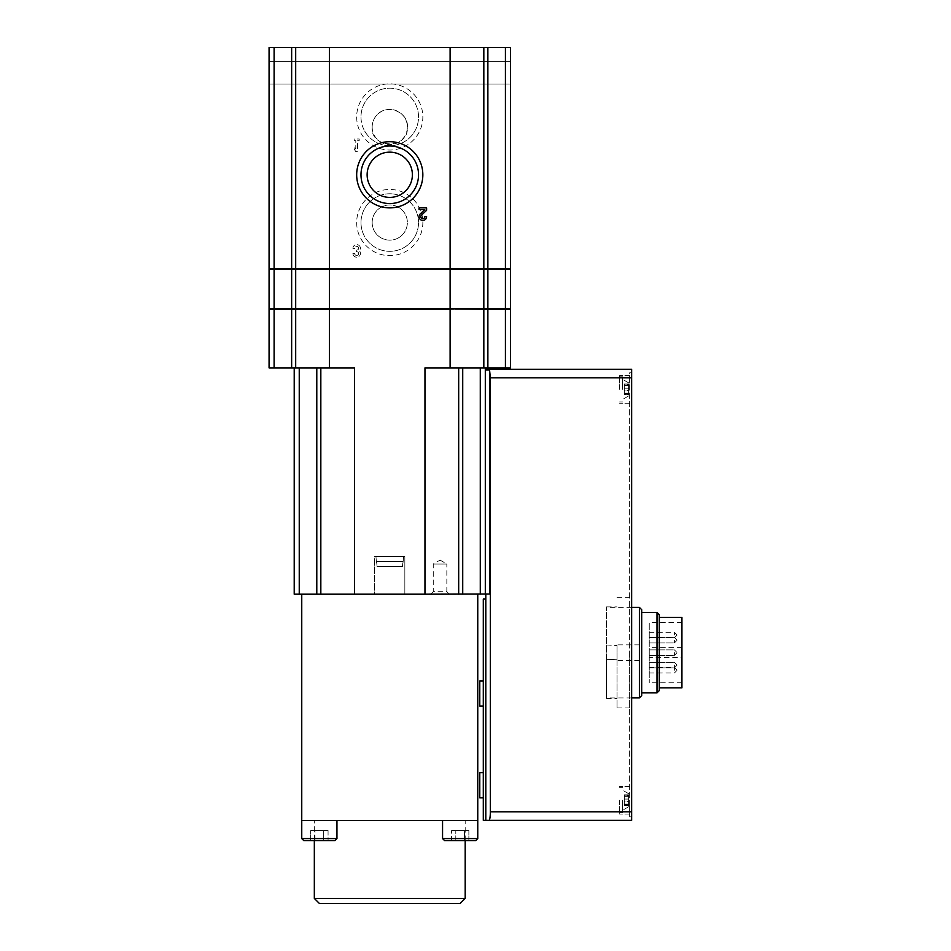 <?xml version="1.0" encoding="UTF-8"?>
<svg xmlns="http://www.w3.org/2000/svg" width="951" height="951" viewBox="0 0 951 951"><rect width="100%" height="100%" fill="white"/><g stroke="black" fill="none" stroke-linecap="round" stroke-linejoin="round"><path stroke-width="0.71" stroke-dasharray="4.75 3.57" d="M357.552 140.76L359.193 140.76L359.193 139.001L354.164 139.001L354.164 140.76L355.793 140.76L355.793 149.057L354.164 146.549L354.164 149.057L355.793 151.578L357.552 151.578L357.552 140.76L359.193 140.76L359.193 139.001L354.164 139.001L354.164 140.76L355.793 140.76L355.793 149.057L354.164 146.549L354.164 149.057L355.793 151.578L357.552 151.578L357.552 140.76M356.673 116.949A33.083 33.083 0 0 0 406.303 145.598A33.083 33.083 0 0 0 406.303 88.3A33.083 33.083 0 0 0 356.673 116.949M356.673 222.558A33.083 33.083 0 0 0 406.303 251.207A33.083 33.083 0 0 0 406.303 193.897A33.083 33.083 0 0 0 356.673 222.558M274.102 268.562L274.102 47.55L269.074 47.55L269.074 268.562L450.108 268.562L294.061 268.562L450.108 268.562L450.108 47.55L510.449 47.55L510.449 268.562L505.421 268.562L505.421 47.55M274.102 308.79L274.102 269.074L269.074 269.074L269.074 308.79L329.415 308.79L329.415 47.55L450.108 47.55M352.904 253.406A3.768 3.768 0 0 0 358.028 256.925A3.768 3.768 0 0 0 359.49 250.898A3.768 3.768 0 0 0 358.028 244.859A3.768 3.768 0 0 0 352.904 248.377L354.664 248.377A2.009 2.009 0 0 1 358.42 247.367A2.009 2.009 0 0 0 354.664 248.377L352.904 248.377A3.768 3.768 0 0 1 358.028 244.859A3.768 3.768 0 0 1 359.49 250.898A3.768 3.768 0 0 1 358.028 256.925A3.768 3.768 0 0 1 352.904 253.406L354.664 253.406A2.009 2.009 0 0 0 358.42 254.416A1.759 1.759 0 0 0 356.898 251.777L356.898 251.777A1.759 1.759 0 0 1 358.42 254.416A2.009 2.009 0 0 1 354.664 253.406L352.904 253.406M356.898 250.018A1.759 1.759 0 0 0 358.42 247.367A1.759 1.759 0 0 1 356.898 250.018L356.304 251.777L356.898 250.018M681.926 657.652L681.926 622.465L681.926 657.652L649.248 657.652L649.248 682.806L649.248 622.465L649.248 657.652M681.926 647.631L649.248 647.631M639.393 607.38L639.393 644.873L641.699 646.894L641.699 609.698M641.699 695.585L641.699 658.389L639.393 660.398L639.393 697.903M606.5 645.979L617.056 645.515L606.5 645.979L606.5 607.38L606.5 697.903L606.5 659.305L617.056 659.768L606.5 659.305M639.393 660.398L617.056 660.398L617.056 659.305M639.393 644.873L617.056 644.873L617.056 660.398M617.056 645.979L617.056 644.873M485.307 370.022L489.563 370.022L489.563 594.054L485.307 594.054L485.307 367.882L480.279 367.882L485.307 367.882M631.642 820.344L631.642 369.261M485.806 599.082L485.806 820.344L485.806 599.082L483.298 599.082L483.298 820.344L489.016 820.344C489.813 819.869 490.252 817.016 490.359 811.797L490.359 377.82L489.563 370.022M485.806 820.344L485.806 594.054M274.102 367.882L274.102 309.301L269.074 309.301L269.074 367.882L295.69 367.882L295.69 309.301L450.108 308.79L294.061 308.79L510.449 308.79L510.449 269.074L329.415 269.074L483.821 268.562L483.821 47.55M274.102 269.074L450.108 269.074L450.108 308.79L481.325 308.79L450.108 309.301L510.449 309.301L510.449 367.882L505.421 367.882L505.421 309.301M485.45 269.074L507.941 269.074L485.45 268.562M329.415 269.074L294.061 269.074L329.415 269.074M294.061 269.074L271.582 269.074L294.061 268.562M271.582 268.562L276.61 268.562L271.582 269.074M507.941 268.562L502.913 268.562L507.941 269.074M505.421 268.562L483.821 268.562M372.162 222.558A17.605 17.605 0 0 0 398.564 237.798A17.605 17.605 0 0 0 398.564 207.306A17.605 17.605 0 0 0 372.162 222.558A17.605 17.605 0 0 0 398.564 237.798A17.605 17.605 0 0 0 398.564 207.306A17.605 17.605 0 0 0 372.162 222.558M372.162 127.006A17.605 17.605 0 0 0 398.564 142.246A17.605 17.605 0 0 0 398.564 111.766A17.605 17.605 0 0 0 372.162 127.006C370.105 149.2 409.049 149.592 407.361 127.196C408.989 113.3 388.84 103.362 378.011 113.894C374.219 117.377 372.269 121.752 372.162 127.006M367.134 174.782A22.634 22.634 0 0 0 401.072 194.373A22.634 22.634 0 0 0 401.072 155.179A22.634 22.634 0 0 0 367.134 174.782M360.988 222.558A28.78 28.78 0 0 0 404.151 247.474A28.78 28.78 0 0 0 404.151 197.63A28.78 28.78 0 0 0 360.988 222.558A28.78 28.78 0 0 0 404.151 247.474A28.78 28.78 0 0 0 404.151 197.63A28.78 28.78 0 0 0 360.988 222.558M364.78 131.226A28.78 28.78 0 0 0 411.747 135.506A28.78 28.78 0 0 0 399.634 89.917A28.78 28.78 0 0 0 364.78 131.226M360.988 174.782A28.78 28.78 0 0 0 404.151 199.698A28.78 28.78 0 0 0 404.151 149.854A28.78 28.78 0 0 0 360.988 174.782M360.988 116.949A28.78 28.78 0 0 0 404.151 141.865A28.78 28.78 0 0 0 404.151 92.021A28.78 28.78 0 0 0 360.988 116.949M510.449 72.692L510.449 84.009L510.449 72.692M269.074 72.692L269.074 84.009L269.074 72.692M274.102 47.55L329.415 47.55M485.45 309.301L507.941 309.301L485.45 308.79M294.061 309.301L271.582 309.301L294.061 308.79M295.69 367.882L329.415 367.882L329.415 309.301L450.108 309.301L450.108 367.882L483.821 367.882L483.821 309.301M295.69 309.301L274.102 309.301M271.582 308.79L276.61 308.79L271.582 309.301M507.941 308.79L502.913 308.79L507.941 309.301M315.007 830.532L328.071 830.532L310.644 830.532L328.071 830.532L310.644 830.532L315.007 830.532L315.007 840.589L328.071 840.589L323.709 840.589L323.709 830.532L323.709 840.589L323.709 830.532L323.709 840.589L310.644 840.589L334.942 840.589L310.644 840.589L310.644 830.532L310.644 840.589L328.071 840.589L315.007 840.589L315.007 830.532M455.802 830.532L468.867 830.532L451.452 830.532L468.867 830.532L451.452 830.532L455.802 830.532L455.802 840.589L468.867 840.589L464.516 840.589L464.516 830.532L464.516 840.589L464.516 830.532L464.516 840.589L451.452 840.589L455.802 840.589L451.452 840.589L451.452 830.532L451.452 840.589L468.867 840.589L455.802 840.589L455.802 830.532M328.071 830.532L328.071 840.589L328.071 830.532M468.867 830.532L468.867 840.589L444.569 840.589L468.867 840.589L468.867 830.532M460.165 903.45L319.358 903.45M377.06 566.523L402.463 566.523L377.06 566.523L402.463 566.523L402.915 561.494L376.608 561.494L377.06 566.523L376.37 561.494L403.153 561.494L402.463 566.523L377.06 566.523L402.463 566.523L377.06 566.523L402.463 566.523L402.915 561.494L376.608 561.494L377.06 566.523L376.37 561.494L403.153 561.494L402.463 566.523L377.06 566.523M303.761 840.589L301.752 838.58L301.752 820.475L477.759 820.475L442.56 820.475L477.759 820.475L477.759 594.185L301.752 594.185L477.759 594.185M465.194 898.422L314.329 898.422M444.569 840.589L442.56 838.58L442.56 820.475L477.759 820.475L442.56 820.475M375.93 556.466L403.593 556.466L375.93 556.466L403.593 556.466L375.93 556.466L376.37 561.494L375.93 556.466M440.051 560.091L446.839 564.002L433.264 564.002L446.839 564.002L446.839 591.665L433.264 591.665L433.264 564.002L440.051 560.091M314.329 820.475L465.194 820.475L314.329 820.475L314.329 840.589M374.67 556.466L404.841 556.466L374.67 556.466L404.841 556.466L374.67 556.466L374.67 594.185L404.841 594.185L374.67 594.185L374.67 556.466M430.744 594.185L433.264 591.665L446.839 591.665L449.347 594.185L430.744 594.185L449.347 594.185M374.67 594.185L404.841 594.185L374.67 594.185M301.752 820.475L301.752 594.185M462.721 367.882L480.279 367.882L458.679 367.882L462.721 367.882L462.721 594.185L485.307 594.054M462.721 594.185L458.679 594.185L458.679 367.882L424.966 367.882L458.679 367.882M316.79 367.882L294.216 367.882L320.832 367.882L316.79 367.882L316.79 594.185L299.244 594.185L299.244 367.882M299.244 594.185L294.216 594.185L294.216 367.882M329.415 367.882L354.557 367.882L320.832 367.882L354.557 367.882L354.557 594.185L316.79 594.185M354.557 594.185L458.679 594.185M424.966 594.185L424.966 367.882L450.108 367.882M505.421 367.882L483.821 367.882M483.298 693.493L483.298 706.07L483.298 693.493M483.298 785.276L483.298 772.699L483.298 785.276M479.78 772.699L479.78 797.841M479.78 680.928L479.78 706.07M631.642 811.797L629.633 811.797L629.633 372.792L631.642 372.792L629.633 372.792L629.633 816.826L631.642 816.826L629.633 816.826L629.633 811.797L631.642 811.797L490.359 811.797M629.633 652.636L629.633 707.96L629.633 652.636M629.633 389.387L629.633 375.55L629.633 389.387M629.633 800.231L629.633 814.068L629.633 800.231M619.577 389.387L619.577 375.55L619.577 389.387M619.577 800.231L619.577 814.068L619.577 800.231M628.623 389.387L628.623 395.925L628.623 389.387M628.623 390.552L628.623 383.99L628.623 390.552L624.355 390.552L624.355 394.772L624.355 383.99L624.355 390.552L628.623 390.552M628.623 394.392L628.623 393.726L628.623 394.772L628.623 393.726L628.623 394.392L624.355 394.392L624.355 393.726L624.355 394.772L624.355 393.726L624.355 394.392L628.623 394.392M628.623 384.37L628.623 385.547L628.623 383.99L628.623 385.036L628.623 384.37L624.355 383.99L624.355 385.547L624.355 383.99L624.355 385.036L624.355 384.37L628.623 384.37M622.596 389.387L622.596 376.81L622.596 389.387M628.623 388.21L628.623 385.547L628.623 388.21L624.355 388.21L624.355 385.547L624.355 388.21L628.623 388.21M628.623 800.231L628.623 806.769L628.623 800.231M628.623 801.408L628.623 794.846L628.623 801.408L624.355 801.408L624.355 805.628L624.355 794.846L624.355 801.408L628.623 801.408M628.623 805.247L628.623 804.582L628.623 805.628L628.623 804.582L628.623 805.247L624.355 805.247L624.355 804.582L624.355 805.628L624.355 804.582L624.355 805.247L628.623 805.247M628.623 795.226L628.623 796.403L628.623 794.846L628.623 795.892L628.623 795.226L624.355 794.846L624.355 796.403L624.355 794.846L624.355 795.892L624.355 795.226L628.623 795.226M622.596 800.231L622.596 812.808L622.596 800.231M628.623 799.054L628.623 796.403L628.623 799.054L624.355 799.054L624.355 796.403L624.355 799.054L628.623 799.054M617.056 652.636L617.056 707.96L617.056 652.636M617.056 645.515L617.056 659.768M606.5 645.515L606.5 659.768M641.699 658.389L641.699 646.894M641.699 652.636L641.699 692.875L641.699 652.636M681.926 617.437L681.926 687.846M659.305 614.726L659.305 690.557M656.986 612.408L656.986 692.875M649.248 670.241L649.248 667.471L649.248 670.241M649.248 652.636L649.248 655.405L649.248 652.636M649.248 640.189L649.248 642.959L649.248 640.189M649.248 635.042L649.248 632.272L649.248 635.042M649.248 665.082L649.248 667.852L649.248 665.082M420.235 213.927A3.768 3.768 0 0 0 421.352 220.133A3.768 3.768 0 0 0 426.607 216.662L424.847 216.662A2.009 2.009 0 0 1 422.054 218.504A2.009 2.009 0 0 1 421.459 215.199L426.607 210.29L426.607 207.865L419.07 207.865L419.07 209.624L424.764 209.624L420.235 213.927M490.359 377.82L631.642 377.82M291.648 308.79L291.648 269.074M483.821 308.79L483.821 269.074M487.875 308.79L487.875 269.074M505.421 308.79L505.421 269.074M295.69 308.79L295.69 269.074M487.875 268.562L487.875 47.55M291.648 268.562L291.648 47.55M295.69 268.562L295.69 47.55M334.942 840.589L336.951 838.58L301.752 838.58M475.75 840.589L477.759 838.58L442.56 838.58M480.279 594.185L480.279 367.882M320.832 594.185L320.832 367.882M487.875 367.882L487.875 309.301M291.648 367.882L291.648 309.301M624.355 393.215L628.623 393.215L624.355 393.215M624.355 385.547L628.623 385.547L624.355 385.547M624.355 804.07L628.623 804.07L624.355 804.07M624.355 796.403L628.623 796.403L624.355 796.403M674.39 665.082L674.39 667.852L674.39 665.082M674.39 670.241L674.39 667.471L674.39 670.241M674.39 652.636L674.39 655.405L674.39 652.636M674.39 640.189L674.39 642.959L674.39 640.189M674.39 635.042L674.39 632.272L674.39 635.042M681.926 622.465L649.248 622.465M681.926 682.806L649.248 682.806M631.642 607.38L606.5 607.38M631.642 697.903L606.5 697.903M269.074 84.009L510.449 84.009L269.074 84.009M269.074 61.375L510.449 61.375L269.074 61.375M403.153 561.494L403.593 556.466L403.153 561.494M336.951 838.58L336.951 820.475M465.194 840.589L465.194 820.475M477.759 838.58L477.759 820.475M404.841 594.185L404.841 556.466L404.841 594.185M629.633 375.55L619.577 375.55L629.633 375.55M629.633 403.212L619.577 403.212L629.633 403.212M629.633 786.406L619.577 786.406L629.633 786.406M629.633 814.068L619.577 814.068L629.633 814.068M628.623 395.925L622.596 399.444L628.623 395.925M628.623 382.849L622.596 379.33L628.623 382.849M622.596 376.81L619.577 376.81L622.596 376.81M622.596 401.952L619.577 401.952L622.596 401.952M628.623 806.769L622.596 810.288L628.623 806.769M628.623 793.693L622.596 790.174L628.623 793.693M622.596 787.666L619.577 787.666L622.596 787.666M622.596 812.808L619.577 812.808L622.596 812.808M624.355 394.772L628.623 394.772L624.355 394.772M624.355 393.726L628.623 393.726L624.355 393.726M624.355 383.99L628.623 383.99L624.355 383.99M624.355 385.036L628.623 385.036L624.355 385.036M624.355 805.628L628.623 805.628L624.355 805.628M624.355 804.582L628.623 804.582L624.355 804.582M624.355 794.846L628.623 794.846L624.355 794.846M624.355 795.892L628.623 795.892L624.355 795.892M617.056 707.96L629.633 707.96M617.056 597.323L629.633 597.323M606.5 698.403L617.056 698.403M606.5 606.881L617.056 606.881M649.248 667.852L674.39 667.852L676.898 665.331L674.39 667.852L649.248 667.852M649.248 662.324L674.39 662.324L676.898 664.832L674.39 662.324L649.248 662.324M649.248 673.011L674.39 673.011L676.898 670.491M649.248 667.471L674.39 667.471L676.898 669.991M649.248 655.405L674.39 655.405L676.898 652.885L674.39 655.405L649.248 655.405M649.248 649.878L674.39 649.878L676.898 652.386L674.39 649.878L649.248 649.878M649.248 642.959L674.39 642.959L676.898 640.439L674.39 642.959L649.248 642.959M649.248 637.432L674.39 637.432L676.898 639.94L674.39 637.432L649.248 637.432M649.248 637.8L674.39 637.8L676.898 635.292M649.248 632.272L674.39 632.272L676.898 634.793"/><path stroke-width="1.43" d="M639.393 607.38L641.699 609.698L641.699 695.585L639.393 697.903L639.393 607.38L631.642 607.38M489.563 370.022L489.563 594.054L485.307 594.054L485.307 370.022L489.563 370.022L490.359 377.82L631.642 377.82L631.642 369.261L485.307 369.261L631.642 369.261M485.806 594.054L485.806 820.344L489.016 820.344C489.813 819.857 490.264 817.016 490.359 811.797L631.642 811.797L631.642 377.82M631.642 811.797L631.642 820.344L489.016 820.344L631.642 820.344M490.359 811.797L490.359 377.82M485.806 820.344L483.298 820.344L483.298 599.082L485.806 599.082M485.307 370.022L485.307 367.882M505.421 367.882L505.421 309.301L510.449 309.301L510.449 367.882L483.821 367.882L483.821 309.301L450.108 308.79L510.449 308.79L510.449 269.074L269.074 269.074L269.074 308.79L274.102 308.79L274.102 269.074M505.421 268.562L505.421 47.55L510.449 47.55L510.449 268.562L450.108 268.562L450.108 308.79L295.69 308.79L295.69 269.074M483.821 367.882L450.108 367.882L450.108 309.301L329.415 309.301L329.415 268.562L295.69 268.562L295.69 47.55L269.074 47.55L269.074 268.562L274.102 268.562L274.102 47.55M295.69 308.79L274.102 308.79M483.821 268.562L483.821 47.55L450.108 47.55L450.108 268.562L329.415 268.562L329.415 47.55L295.69 47.55M274.102 268.562L295.69 268.562M367.134 174.782A22.634 22.634 0 0 0 401.072 194.373A22.634 22.634 0 0 0 401.072 155.179A22.634 22.634 0 0 0 367.134 174.782M360.988 174.782A28.78 28.78 0 0 0 404.151 199.698A28.78 28.78 0 0 0 404.151 149.854A28.78 28.78 0 0 0 360.988 174.782M356.673 174.782A33.083 33.083 0 0 0 406.303 203.431A33.083 33.083 0 0 0 406.303 146.133A33.083 33.083 0 0 0 356.673 174.782M450.108 47.55L329.415 47.55M483.821 47.55L505.421 47.55M426.607 216.662L424.847 216.662A2.009 2.009 0 0 1 422.054 218.504A2.009 2.009 0 0 1 421.459 215.199L426.607 210.29L426.607 207.865L419.07 207.865L419.07 209.624L424.764 209.624L420.235 213.927A3.768 3.768 0 0 0 421.352 220.133A3.768 3.768 0 0 0 426.607 216.662M274.102 309.301L269.074 309.301L269.074 367.882L274.102 367.882L274.102 309.301L329.415 309.301L329.415 367.882L295.69 367.882L295.69 309.301M483.821 309.301L505.421 309.301M303.761 840.589L334.942 840.589L303.761 840.589L310.644 840.589L303.761 840.589L301.752 838.58L301.752 594.185M444.569 840.589L475.75 840.589L444.569 840.589L442.56 838.58L442.56 820.475M465.194 898.422L314.329 898.422L319.358 903.45L460.165 903.45L465.194 898.422L465.194 840.589M314.329 898.422L314.329 840.589M442.56 838.58L477.759 838.58L477.759 820.475L301.752 820.475M477.759 820.475L477.759 594.185M450.108 367.882L424.966 367.882L424.966 594.185L485.307 594.054M424.966 594.185L294.216 594.185L294.216 367.882M354.557 594.185L354.557 367.882L329.415 367.882M274.102 367.882L295.69 367.882M483.298 797.841L479.78 797.841L479.78 772.699L483.298 772.699M483.298 706.07L479.78 706.07L479.78 680.928L483.298 680.928M659.305 687.846L681.926 687.846L681.926 617.437L659.305 617.437M656.986 612.408L656.986 692.875L659.305 690.557L659.305 614.726L656.986 612.408L641.699 612.408M505.421 308.79L505.421 269.074M487.875 308.79L487.875 269.074M291.648 308.79L291.648 269.074M483.821 308.79L483.821 269.074M291.648 268.562L291.648 47.55M487.875 268.562L487.875 47.55M301.752 838.58L336.951 838.58L334.942 840.589M480.279 594.185L480.279 367.882M462.721 594.185L462.721 367.882M458.679 594.185L458.679 367.882M299.244 594.185L299.244 367.882M316.79 594.185L316.79 367.882M320.832 594.185L320.832 367.882M291.648 367.882L291.648 309.301M487.875 367.882L487.875 309.301M639.393 697.903L631.642 697.903M477.759 838.58L475.75 840.589M336.951 838.58L336.951 820.475M656.986 692.875L641.699 692.875"/></g></svg>
